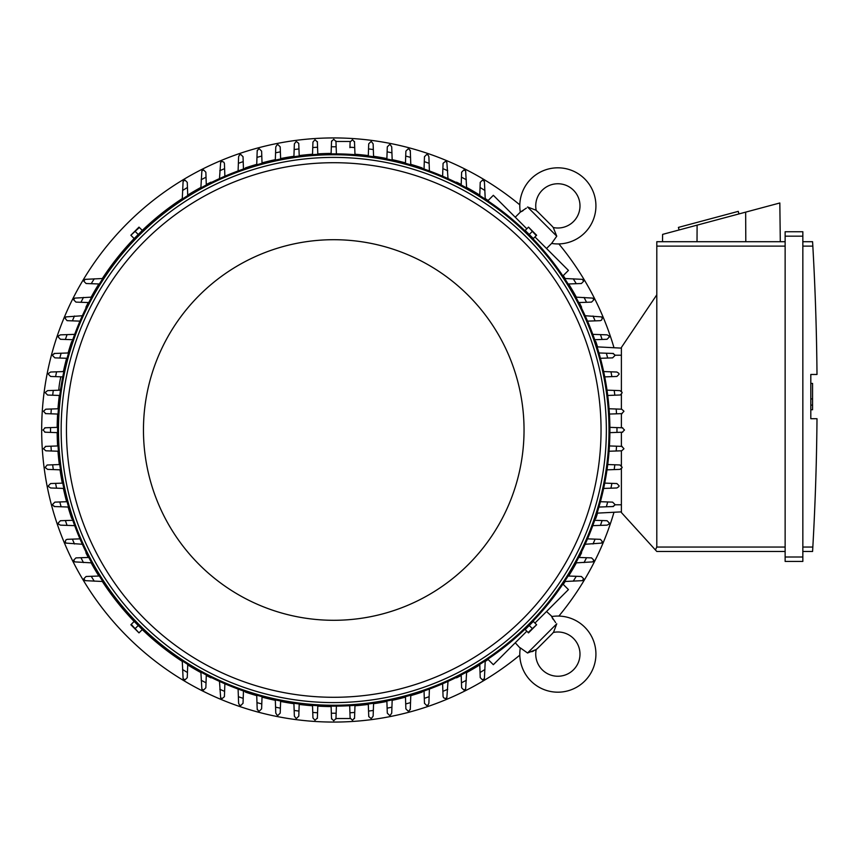 <?xml version="1.0" encoding="UTF-8"?>
<svg xmlns="http://www.w3.org/2000/svg" width="860" height="860" viewBox="0 0 860 860"><rect width="100%" height="100%" fill="white"/><g stroke="black" fill="none" stroke-linecap="round" stroke-linejoin="round"><path stroke-width="1.29" d="M536.221 649.515A23.016 23.016 0 0 0 538.156 647.784L551.529 634.411A23.016 23.016 0 0 0 553.259 632.476A22.123 22.123 0 0 1 573.512 669.757A22.123 22.123 0 0 1 536.221 649.515L527.556 653.009L520.322 647.87A38.055 38.055 0 0 0 520.257 648.236A38.055 38.055 0 0 0 584.779 681.023A38.055 38.055 0 0 0 551.615 616.577L555.635 622.618M527.556 653.009L556.753 623.812L553.722 631.778M553.195 619.447L552.206 617.77M531.856 651.719L533.587 651.009M534.952 650.311L535.522 649.977M520.257 648.236L515.247 642.786M546.53 611.492L551.991 616.512M562.913 584.069L568.438 589.595L534.952 623.07M526.825 631.208L493.339 664.694L487.813 659.168M581.586 552.776L581.586 552.776A276.587 276.587 0 0 1 579.21 557.463M456.52 677.841L456.52 677.841A276.587 276.587 0 0 0 461.207 675.466M466.604 672.584A276.587 276.587 0 0 0 479.783 664.898M485.223 661.415A276.587 276.587 0 0 0 488.136 659.491M563.236 584.391A276.587 276.587 0 0 0 565.17 581.478M568.643 576.028A276.587 276.587 0 0 0 576.34 562.859M595.819 518.429L595.819 518.429A276.587 276.587 0 0 0 597.549 513.119M422.185 692.063L422.185 692.063A276.587 276.587 0 0 1 410.768 695.643M519.816 204.863A292.077 292.077 0 0 0 41.678 430A292.077 292.077 0 0 0 519.816 655.137M558.882 616.072A292.077 292.077 0 0 0 613.997 512.259M613.997 347.741A292.077 292.077 0 0 0 558.882 243.928M422.185 167.936L422.185 167.936A276.587 276.587 0 0 0 410.768 164.357M405.469 162.873A276.587 276.587 0 0 0 392.171 159.659M386.882 158.562A276.587 276.587 0 0 0 373.573 156.294M368.295 155.585A276.587 276.587 0 0 0 354.976 154.23M331.111 153.424A276.587 276.587 0 0 0 317.791 153.875M312.524 154.23A276.587 276.587 0 0 0 299.205 155.585M293.927 156.294A276.587 276.587 0 0 0 280.607 158.562M275.329 159.659A276.587 276.587 0 0 0 262.031 162.873M256.721 164.357A276.587 276.587 0 0 0 245.315 167.936L245.315 167.936M456.52 182.159L456.52 182.159A276.587 276.587 0 0 1 461.207 184.534M581.586 307.224L581.586 307.224A276.587 276.587 0 0 0 579.21 302.537M576.34 297.141A276.587 276.587 0 0 0 568.643 283.972M565.17 278.522A276.587 276.587 0 0 0 563.236 275.608M488.136 200.509A276.587 276.587 0 0 0 485.223 198.585M479.783 195.102A276.587 276.587 0 0 0 466.604 187.416M595.819 341.57L595.819 341.57A276.587 276.587 0 0 1 597.549 346.881M245.315 692.063L245.315 692.063A276.587 276.587 0 0 0 256.721 695.643M262.031 697.127A276.587 276.587 0 0 0 275.329 700.341M280.607 701.438A276.587 276.587 0 0 0 293.927 703.706M299.205 704.415A276.587 276.587 0 0 0 312.524 705.77M317.791 706.125A276.587 276.587 0 0 0 331.111 706.576M354.976 705.77A276.587 276.587 0 0 0 368.295 704.415M373.573 703.706A276.587 276.587 0 0 0 386.882 701.438M392.171 700.341A276.587 276.587 0 0 0 405.469 697.127M210.969 677.841L210.969 677.841A276.587 276.587 0 0 1 206.292 675.466M85.903 552.776L85.903 552.776A276.587 276.587 0 0 0 88.279 557.463M91.16 562.859A276.587 276.587 0 0 0 98.857 576.028M102.329 581.478A276.587 276.587 0 0 0 134.149 621.468M142.287 629.606A276.587 276.587 0 0 0 182.266 661.415M187.716 664.898A276.587 276.587 0 0 0 200.896 672.584M71.681 518.429L71.681 518.429A276.587 276.587 0 0 1 68.101 507.024M57.168 432.634A276.587 276.587 0 0 0 57.62 445.953M57.975 451.231A276.587 276.587 0 0 0 59.329 464.55M60.039 469.829A276.587 276.587 0 0 0 62.318 483.137M63.403 488.426A276.587 276.587 0 0 0 66.618 501.724M71.681 341.57L71.681 341.57A276.587 276.587 0 0 0 68.101 352.976M66.618 358.276A276.587 276.587 0 0 0 63.403 371.552M59.329 395.45A276.587 276.587 0 0 0 57.975 408.769M57.62 414.047A276.587 276.587 0 0 0 57.168 427.366M85.903 307.224L85.903 307.224A276.587 276.587 0 0 1 88.279 302.537M210.969 182.159L210.969 182.159A276.587 276.587 0 0 0 206.292 184.534M200.896 187.416A276.587 276.587 0 0 0 187.716 195.102M182.266 198.585A276.587 276.587 0 0 0 142.287 230.394M134.149 238.532A276.587 276.587 0 0 0 102.329 278.522M98.857 283.972A276.587 276.587 0 0 0 91.16 297.141M622.285 427.785L624.5 430L622.285 432.214M609.88 427.356L616.964 427.603A283.219 283.219 0 0 1 616.964 432.397L609.88 432.644M616.76 427.592L622.704 427.807M622.704 432.193L616.76 432.408M609.428 445.942L616.512 446.19A283.219 283.219 0 0 1 616.19 450.995L609.073 451.242M616.061 446.179L622.156 446.394M621.683 446.372L623.898 448.587A290.744 290.744 0 0 1 623.887 448.866L621.683 450.801L616.19 450.995M622.156 413.606L616.061 413.821M609.073 408.758L616.19 409.005A283.219 283.219 0 0 1 616.512 413.81L609.428 414.058M616.19 409.005L621.683 409.199L623.887 411.134A290.744 290.744 0 0 1 623.898 411.413L621.683 413.628M606.999 390.16L619.899 390.612L622.038 392.257A290.744 290.744 0 0 1 622.113 392.827L620.35 394.987L607.719 395.471M614.191 390.418A283.219 283.219 0 0 1 614.825 395.213M603.634 371.563L616.889 372.025L618.931 373.401A290.744 290.744 0 0 1 619.103 374.24L616.889 376.454L604.73 376.884M610.933 371.821A283.219 283.219 0 0 1 611.901 376.626M612.621 353.438L614.534 354.556A290.744 290.744 0 0 1 614.825 355.653L612.621 357.867L600.42 358.298M598.925 352.955L606.364 353.223A283.219 283.219 0 0 1 607.676 358.039M606.063 353.213L613.395 353.471M592.798 334.357L607.031 334.852L608.783 335.723A290.744 290.744 0 0 1 609.245 337.066L607.031 339.281M607.085 339.281L601.538 339.474M600.43 334.626A283.219 283.219 0 0 1 602.107 339.453L594.712 339.711M585.144 315.738L601.602 316.899A290.744 290.744 0 0 1 602.258 318.479L601.559 320.092L600.334 320.673L587.53 321.135M593.024 316.018A283.219 283.219 0 0 1 595.099 320.866M575.824 297.13L592.862 298.119A290.744 290.744 0 0 1 593.765 299.893L591.551 302.107L578.726 302.559M584.026 297.42A283.219 283.219 0 0 1 586.541 302.279M564.622 278.5L582.424 279.349A290.744 290.744 0 0 1 583.596 281.306L581.382 283.52L568.127 283.983M573.244 278.812A283.219 283.219 0 0 1 576.264 283.703M621.393 348.128L597.076 346.86L621.393 348.128M621.393 391.203L621.393 347.462L656.803 294.808L656.803 547.057L655.395 549.938L656.803 551.475L785.137 551.475L656.803 551.475M656.803 241.703L785.137 241.703L656.803 241.703L656.803 294.808M662.522 241.703L662.608 234.382L779.826 202.981L780.299 241.703M738.944 213.936L738.256 211.367L678.411 227.405L679.099 229.964M697.105 225.148L697.019 241.703M745.652 212.13L745.803 241.703M785.137 557.011L785.137 561.429L802.842 561.429L802.842 231.738L785.137 231.738L785.137 557.011L802.842 557.011M785.137 231.738L802.842 231.738M812.883 246.981L812.582 241.778M802.842 547.057L812.829 547.057A2655.228 2655.228 0 0 0 817 418.712L810.808 418.712L810.808 374.465L817 374.465A2655.228 2655.228 0 0 0 812.829 246.121L802.842 246.121M810.808 383.42L812.571 383.42L812.571 398.911L810.808 398.911M810.808 409.758L812.571 409.758L812.571 398.911M812.571 405.103L810.808 405.103M812.883 546.197L812.582 551.389L812.883 546.197M802.842 241.703L812.571 241.703L802.842 241.703M802.842 551.475L812.571 551.475L802.842 551.475M785.137 561.429L802.842 561.429M621.393 468.797L621.393 512.538L655.395 549.938M621.393 394.45L621.393 409.188M621.393 413.638L621.393 427.753M621.393 432.247L621.393 446.362M621.393 450.812L621.393 465.55M621.393 511.872L597.076 513.14L621.393 511.872M350.203 718.53L335.959 718.53L333.744 720.745L331.53 718.53M352.331 720.153L350.117 717.939L349.687 705.684L349.945 712.757A283.219 283.219 0 0 0 354.739 712.445L354.546 717.939L352.621 720.132A290.744 290.744 0 0 1 352.331 720.153M336.4 706.135L336.152 713.22A283.219 283.219 0 0 1 333.744 713.22A283.219 283.219 0 0 1 331.347 713.22L331.1 706.135M336.152 713.015L335.948 718.96M331.551 718.96L331.337 713.015M354.546 717.939L354.471 718.53M350.138 718.412L349.923 712.317M317.802 705.684L317.555 712.757A283.219 283.219 0 0 1 312.76 712.445L312.502 705.329M317.577 712.317L317.362 718.412M317.372 717.939L315.158 720.153A290.744 290.744 0 0 1 314.878 720.132L312.943 717.939L312.76 712.445M45.215 432.214L43 430L45.215 427.785M57.62 432.644L50.536 432.397A283.219 283.219 0 0 1 50.536 427.603L57.62 427.356M50.729 432.408L44.795 432.193M44.795 427.807L50.729 427.592M58.426 451.242L45.806 450.801L43.613 448.866A290.744 290.744 0 0 1 43.591 448.587L45.806 446.372M45.333 446.394L51.428 446.179M51.299 450.995A283.219 283.219 0 0 1 50.987 446.19L58.061 445.942M58.061 414.058L50.987 413.81A283.219 283.219 0 0 1 51.299 409.005L58.426 408.758M51.428 413.821L45.333 413.606M45.806 413.628L43.591 411.413A290.744 290.744 0 0 1 43.613 411.134L45.806 409.199L51.299 409.005M60.834 376.809A10.621 1.107 -80 0 0 59.834 381.7A10.621 1.107 -80 0 0 58.803 390.225M60.178 390.171A10.621 1.107 -80 0 0 60.866 387.645M487.813 200.831L493.339 195.306L526.825 228.792M534.952 236.93L568.438 270.405L562.913 275.931M553.259 227.524A23.016 23.016 0 0 0 551.529 225.589L538.156 212.216A23.016 23.016 0 0 0 536.221 210.485A22.123 22.123 0 0 1 573.512 190.243A22.123 22.123 0 0 1 553.259 227.524L556.753 236.188L551.615 243.423L546.53 248.508M556.753 236.188L527.556 206.991L535.522 210.023M515.247 217.214L520.322 212.13L526.374 208.109M551.991 243.487L551.615 243.423A38.055 38.055 0 0 0 584.779 178.977A38.055 38.055 0 0 0 520.257 211.764A38.055 38.055 0 0 0 520.322 212.13L520.257 211.764M523.192 210.549L521.525 211.538M479.762 195.618L480.224 182.363L482.438 180.149A290.744 290.744 0 0 1 484.395 181.32L485.244 199.122M480.052 187.491A283.219 283.219 0 0 1 484.943 190.511M578.726 557.441L591.551 557.893L593.765 560.107A290.744 290.744 0 0 1 592.862 561.881L575.824 562.87M586.541 557.721A283.219 283.219 0 0 1 584.026 562.58M587.53 538.865L600.42 539.338L602.258 541.52A290.744 290.744 0 0 1 601.602 543.101L585.144 544.262M595.099 539.134A283.219 283.219 0 0 1 593.024 543.982M607.031 520.719L609.245 522.934A290.744 290.744 0 0 1 608.783 524.277L607.031 525.148L592.798 525.643M594.712 520.289L602.107 520.547A283.219 283.219 0 0 1 600.43 525.374M601.538 520.526L607.085 520.719M600.42 501.702L612.621 502.132L614.825 504.347A290.744 290.744 0 0 1 614.534 505.443L612.621 506.562M613.395 506.529L606.063 506.787M607.676 501.96A283.219 283.219 0 0 1 606.364 506.776L598.925 507.045M604.73 483.116L616.889 483.546L619.103 485.76A290.744 290.744 0 0 1 618.931 486.599L616.889 487.975L603.634 488.437M611.901 483.374A283.219 283.219 0 0 1 610.933 488.179M607.719 464.529L619.899 464.959L622.113 467.173A290.744 290.744 0 0 1 622.038 467.743L619.899 469.388L606.999 469.839M614.825 464.787A283.219 283.219 0 0 1 614.191 469.581M568.127 576.017L581.382 576.479L583.596 578.694A290.744 290.744 0 0 1 582.424 580.65L564.622 581.5M576.264 576.297A283.219 283.219 0 0 1 573.244 581.188M485.244 660.878L484.395 678.68A290.744 290.744 0 0 1 482.438 679.851L480.224 677.637L479.762 664.382M484.943 669.488A283.219 283.219 0 0 1 480.052 672.509M373.584 703.254L373.132 716.154L371.488 718.293A290.744 290.744 0 0 1 370.918 718.358L368.757 716.606L368.284 703.975M373.337 710.446A283.219 283.219 0 0 1 368.531 711.08M392.181 699.889L391.719 713.133L390.343 715.187A290.744 290.744 0 0 1 389.505 715.348L387.29 713.133L386.871 700.986M391.934 707.189A283.219 283.219 0 0 1 387.118 708.145M410.306 708.866L409.199 710.79A290.744 290.744 0 0 1 408.091 711.08L405.877 708.866L405.458 696.675M410.79 695.181L410.532 702.62A283.219 283.219 0 0 1 405.705 703.932M410.542 702.319L410.285 709.64M429.398 689.053L428.893 703.287L428.033 705.039A290.744 290.744 0 0 1 426.678 705.49L424.464 703.287M424.474 703.34L424.27 697.783M429.129 696.686A283.219 283.219 0 0 1 424.292 698.363L424.034 690.967M448.006 681.399L446.845 697.847A290.744 290.744 0 0 1 445.265 698.513L443.652 697.815L443.072 696.589L442.61 683.775M447.727 689.279A283.219 283.219 0 0 1 442.878 691.354M466.625 672.079L465.636 689.118A290.744 290.744 0 0 1 463.852 690.01L461.637 687.796L461.186 674.982M466.335 680.271A283.219 283.219 0 0 1 461.465 682.797M354.987 705.329L354.739 712.445M60.49 469.839L47.601 469.388L45.462 467.743A290.744 290.744 0 0 1 45.386 467.173L47.139 465.013L59.77 464.529M53.298 469.581A283.219 283.219 0 0 1 52.664 464.787M63.855 488.437L50.611 487.975L48.558 486.599A290.744 290.744 0 0 1 48.397 485.76L50.611 483.546L62.758 483.116M56.566 488.179A283.219 283.219 0 0 1 55.599 483.374M54.879 506.562L52.954 505.443A290.744 290.744 0 0 1 52.664 504.347L54.879 502.132L67.08 501.702M68.564 507.045L61.124 506.776A283.219 283.219 0 0 1 59.813 501.96M61.425 506.787L54.105 506.529M74.702 525.643L60.469 525.148L58.706 524.277A290.744 290.744 0 0 1 58.254 522.934L60.469 520.719M60.415 520.719L65.962 520.526M67.069 525.374A283.219 283.219 0 0 1 65.392 520.547L72.778 520.289M82.345 544.262L65.897 543.101A290.744 290.744 0 0 1 65.242 541.52L65.93 539.908L67.155 539.327L79.969 538.865M74.465 543.982A283.219 283.219 0 0 1 72.391 539.134M91.676 562.87L74.637 561.881A290.744 290.744 0 0 1 73.734 560.107L75.949 557.893L88.773 557.441M83.474 562.58A283.219 283.219 0 0 1 80.958 557.721M102.867 581.5L85.075 580.65A290.744 290.744 0 0 1 83.904 578.694L86.107 576.479L99.362 576.017M94.256 581.188A283.219 283.219 0 0 1 91.235 576.297M187.738 664.382L187.265 677.637L185.05 679.851A290.744 290.744 0 0 1 183.105 678.68L182.255 660.878M187.448 672.509A283.219 283.219 0 0 1 182.556 669.488M206.303 674.982L205.852 687.796L203.637 690.01A290.744 290.744 0 0 1 201.863 689.118L200.875 672.079M206.034 682.797A283.219 283.219 0 0 1 201.165 680.271M224.879 683.775L224.406 696.664L222.224 698.513A290.744 290.744 0 0 1 220.654 697.847L219.494 681.399M224.611 691.354A283.219 283.219 0 0 1 219.773 689.279M243.025 703.287L240.811 705.49A290.744 290.744 0 0 1 239.467 705.039L238.607 703.287L238.102 689.053M243.466 690.967L243.197 698.363A283.219 283.219 0 0 1 238.37 696.686M243.219 697.783L243.025 703.34M262.042 696.675L261.612 708.866L259.397 711.08A290.744 290.744 0 0 1 258.301 710.79L257.194 708.866M257.215 709.64L256.957 702.319M261.784 703.932A283.219 283.219 0 0 1 256.968 702.62L256.71 695.181M280.629 700.986L280.199 713.133L277.984 715.348A290.744 290.744 0 0 1 277.146 715.187L275.781 713.133L275.308 699.889M280.381 708.145A283.219 283.219 0 0 1 275.565 707.189M299.215 703.975L298.786 716.154L296.571 718.358A290.744 290.744 0 0 1 296.012 718.293L294.367 716.154L293.905 703.254M298.968 711.08A283.219 283.219 0 0 1 294.163 710.446M293.905 156.746L294.367 143.846L296.012 141.706A290.744 290.744 0 0 1 296.571 141.642L298.742 143.394L299.215 156.025M294.163 149.554A283.219 283.219 0 0 1 298.968 148.92M275.308 160.111L275.781 146.867L277.146 144.813A290.744 290.744 0 0 1 277.984 144.652L280.199 146.867L280.629 159.014M275.565 152.811A283.219 283.219 0 0 1 280.381 151.854M257.194 151.134L258.301 149.21A290.744 290.744 0 0 1 259.397 148.92L261.612 151.134L262.042 163.325M256.71 164.819L256.968 157.38A283.219 283.219 0 0 1 261.784 156.069M256.957 157.681L257.215 150.36M238.102 170.947L238.607 156.713L239.467 154.961A290.744 290.744 0 0 1 240.811 154.51L243.025 156.713M243.025 156.66L243.219 162.218M238.37 163.314A283.219 283.219 0 0 1 243.197 161.637L243.466 169.033M219.494 178.6L220.654 162.153A290.744 290.744 0 0 1 222.224 161.486L223.837 162.185L224.417 163.411L224.879 176.225M219.773 170.721A283.219 283.219 0 0 1 224.611 168.646M200.875 187.921L201.863 170.882A290.744 290.744 0 0 1 203.637 169.99L205.852 172.204L206.303 185.018M201.165 179.729A283.219 283.219 0 0 1 206.034 177.203M182.255 199.122L183.105 181.32A290.744 290.744 0 0 1 185.05 180.149L187.265 182.363L187.738 195.618M182.556 190.511A283.219 283.219 0 0 1 187.448 187.491M99.362 283.983L86.107 283.52L83.904 281.306A290.744 290.744 0 0 1 85.075 279.349L102.867 278.5M91.235 283.703A283.219 283.219 0 0 1 94.256 278.812M88.773 302.559L75.949 302.107L73.734 299.893A290.744 290.744 0 0 1 74.637 298.119L91.676 297.13M80.958 302.279A283.219 283.219 0 0 1 83.474 297.42M79.969 321.135L67.08 320.662L65.242 318.479A290.744 290.744 0 0 1 65.897 316.899L82.345 315.738M72.391 320.866A283.219 283.219 0 0 1 74.465 316.018M60.469 339.281L58.254 337.066A290.744 290.744 0 0 1 58.706 335.723L60.469 334.852L74.702 334.357M72.778 339.711L65.392 339.453A283.219 283.219 0 0 1 67.069 334.626M65.962 339.474L60.415 339.281M67.08 358.298L54.879 357.867L52.664 355.653A290.744 290.744 0 0 1 52.954 354.556L54.879 353.438M54.105 353.471L61.425 353.213M59.813 358.039A283.219 283.219 0 0 1 61.124 353.223L68.564 352.955M62.758 376.884L50.611 376.454L48.397 374.24A290.744 290.744 0 0 1 48.558 373.401L50.611 372.025L63.855 371.563M55.599 376.626A283.219 283.219 0 0 1 56.566 371.821M59.77 395.471L47.601 395.041L45.386 392.827A290.744 290.744 0 0 1 45.462 392.257L47.601 390.612L60.49 390.16M52.664 395.213A283.219 283.219 0 0 1 53.298 390.418M312.502 154.671L312.943 142.061L314.878 139.868A290.744 290.744 0 0 1 315.158 139.847L317.372 142.061M312.76 147.554A283.219 283.219 0 0 1 317.555 147.243L317.802 154.316M317.362 141.588L317.577 147.683M461.186 185.018L461.637 172.204L463.852 169.99A290.744 290.744 0 0 1 465.636 170.882L466.625 187.921M461.465 177.203A283.219 283.219 0 0 1 466.335 179.729M442.61 176.225L443.083 163.335L445.265 161.486A290.744 290.744 0 0 1 446.845 162.153L448.006 178.6M442.878 168.646A283.219 283.219 0 0 1 447.727 170.721M424.464 156.713L426.678 154.51A290.744 290.744 0 0 1 428.033 154.961L428.893 156.713L429.398 170.947M424.034 169.033L424.292 161.637A283.219 283.219 0 0 1 429.129 163.314M424.27 162.218L424.474 156.66M405.458 163.325L405.877 151.134L408.091 148.92A290.744 290.744 0 0 1 409.199 149.21L410.306 151.134M410.285 150.36L410.542 157.681M405.705 156.069A283.219 283.219 0 0 1 410.532 157.38L410.79 164.819M386.871 159.014L387.29 146.867L389.505 144.652A290.744 290.744 0 0 1 390.343 144.813L391.719 146.867L392.181 160.111M387.118 151.854A283.219 283.219 0 0 1 391.934 152.811M368.284 156.025L368.704 143.846L370.918 141.642A290.744 290.744 0 0 1 371.488 141.706L373.132 143.846L373.584 156.746M368.531 148.92A283.219 283.219 0 0 1 373.337 149.554M141.835 230.91L134.665 238.091M532.835 238.091L525.654 230.91M609.89 430A276.146 276.146 0 0 0 333.744 153.854A276.146 276.146 0 0 0 57.598 430A276.146 276.146 0 0 0 333.744 706.146A276.146 276.146 0 0 0 609.89 430A276.146 276.146 0 0 0 333.744 153.854A276.146 276.146 0 0 0 57.598 430M606.354 430A272.599 272.599 0 0 0 333.744 157.401A272.599 272.599 0 0 0 61.146 430A272.599 272.599 0 0 0 333.744 702.599A272.599 272.599 0 0 0 606.354 430M601.043 430A267.288 267.288 0 0 0 333.744 162.712A267.288 267.288 0 0 0 66.456 430A267.288 267.288 0 0 0 333.744 697.288A267.288 267.288 0 0 0 601.043 430M524.041 430A190.297 190.297 0 0 0 333.744 239.703A190.297 190.297 0 0 0 143.459 430A190.297 190.297 0 0 0 333.744 620.296A190.297 190.297 0 0 0 524.041 430M131.225 235.619L134.181 238.575L142.319 230.437L138.998 227.115L130.86 235.253L139.363 227.481M138.245 234.5L135.299 231.544M528.137 227.481L525.181 230.437L533.318 238.575L536.629 235.253L528.491 227.115L536.264 235.619M529.244 234.5L532.2 231.544M134.665 621.909L141.835 629.09M525.654 629.09L532.835 621.909M536.264 624.382L533.318 621.425L525.181 629.563L528.491 632.885L536.629 624.747L528.137 632.519M529.244 625.5L532.2 628.456M139.363 632.519L142.319 629.563L134.181 621.425L130.86 624.747L138.998 632.885L131.225 624.382M138.245 625.5L135.299 628.456M354.471 141.47L354.987 154.671M331.53 141.47L333.744 139.255L335.959 141.47L350.203 141.47A2.215 2.215 0 0 0 350.117 142.061L352.331 139.847A290.744 290.744 0 0 1 352.621 139.868L354.546 142.061A2.215 2.215 0 0 0 354.546 141.986M331.1 153.865L331.347 146.78A283.219 283.219 0 0 1 333.744 146.78A283.219 283.219 0 0 1 336.152 146.78L336.4 153.865M331.337 146.985L331.551 141.04M350.117 142.061L349.945 147.243A283.219 283.219 0 0 1 354.739 147.554M349.923 147.683L350.138 141.588M335.948 141.04L336.152 146.985M656.803 246.121L785.137 246.121M785.137 236.167L802.842 236.167M656.803 547.057L785.137 547.057M621.393 355.212L614.717 355.212M621.393 504.788L614.717 504.788M609.009 430A275.254 275.254 0 0 0 333.744 154.746A275.254 275.254 0 0 0 58.491 430A275.254 275.254 0 0 0 333.744 705.254A275.254 275.254 0 0 0 609.009 430M538.156 647.784L551.529 634.411M63.554 371.574L62.78 371.434"/></g></svg>
